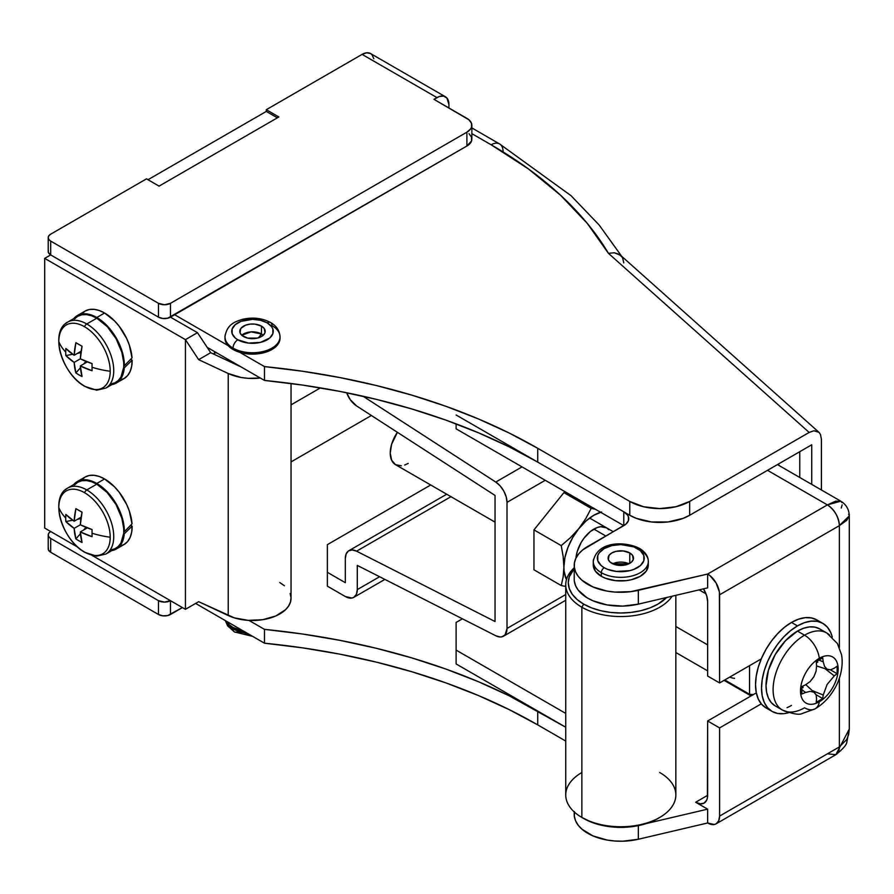 <?xml version="1.0" encoding="UTF-8"?>
<svg xmlns="http://www.w3.org/2000/svg" width="894" height="894" viewBox="0 0 894 894"><rect width="100%" height="100%" fill="white"/><g stroke="black" fill="none" stroke-linecap="round" stroke-linejoin="round"><path stroke-width="1.34" d="M371.412 415.498L291.042 461.907L371.412 415.498M264.479 629.365L264.479 643.199L195.607 603.439L264.479 643.199L264.479 629.365A508.138 293.377 180 0 1 537.719 711.054L537.719 724.878A508.138 293.377 0 0 0 264.479 643.199L302.697 647.871L340.178 654.218L376.709 662.219L412.067 671.807L446.039 682.949L478.435 695.554L509.055 709.557L537.719 724.878L537.719 711.054L565.746 727.235L456.108 663.94L456.108 650.106L456.108 663.94L565.746 727.235L509.055 695.733L478.435 681.72L446.039 669.114L412.067 657.984L376.709 648.385L340.178 640.395L302.697 634.036L264.479 629.365L248.957 620.402L264.479 629.365M174.654 314.733L228.093 345.587L174.654 314.733M622.369 257.461L619.285 254.343L614.312 252.756L620.615 255.338L818.882 432.238L813.853 430.785L809.159 432.439L608.456 253.36L809.159 432.439L689.665 501.433L689.665 515.268L811.73 444.787L811.73 484.392L811.73 444.787L689.665 515.268A42.342 24.451 0 0 1 629.778 515.268L629.778 501.433L643.512 506.73L659.727 508.597L675.931 506.73L689.665 501.433A42.342 24.451 180 0 1 629.778 501.433L537.719 448.285L509.055 432.964L478.435 418.951L446.039 406.345L412.067 395.215L376.709 385.616L340.178 377.626L302.697 371.267L264.479 366.596L239.782 352.337L264.479 366.596L264.479 380.431L207.151 347.33L264.479 380.431L264.479 366.596A508.138 293.377 180 0 1 537.719 448.285L537.719 462.109A508.138 293.377 0 0 0 264.479 380.431L302.697 385.102L340.178 391.449L376.709 399.45L412.067 409.039L446.039 420.18L478.435 432.785L509.055 446.788L537.719 462.109L537.719 448.285L629.778 501.433L629.778 515.268L537.719 462.109L629.778 515.268L636.193 518.308L651.458 521.962L667.986 521.962L683.251 518.308L689.665 515.268L689.665 501.433L809.159 432.439L813.853 430.785L817.82 431.489L819.351 432.707M565.746 741.07L537.719 724.878L565.746 741.07M820.48 434.45L821.407 439.2L821.407 489.979L821.407 439.2L820.48 434.45L818.882 432.238M608.456 253.36L587.358 223.489L560.538 195.205L528.32 168.854L491.13 144.783L471.853 133.664L491.13 144.783A491.208 283.599 180 0 1 608.456 253.36L614.312 252.756L608.456 253.36M799.75 477.474L799.75 451.705L799.75 477.474M778.115 464.198L779.613 465.841L778.115 464.198M622.615 257.897L623.788 262.87M621.643 256.254L599.159 225.02L571.065 195.708L499.59 143.945A16.941 9.778 120 0 0 491.13 144.783A16.941 9.778 -60 0 1 499.59 143.945A16.941 9.778 -60 0 1 503.098 151.701M146.504 178.856L50.69 234.172L146.504 178.856L159.076 186.12L278.85 116.969L266.278 109.705L266.278 111.437L148.002 179.716L266.278 111.437L277.352 117.829L266.278 111.437L266.278 109.705L362.092 54.389L266.278 109.705L278.85 116.969L159.076 186.12L146.504 178.856M373.837 58.736L372.049 54.78L370.563 53.551L366.674 52.791L362.092 54.389L436.954 97.602L433.959 99.335L468.992 119.83L471.529 123.361L471.529 127.171L470.568 129.004L466.892 132.178L170.463 303.323L164.474 304.753L158.484 303.323L50.69 241.089L48.857 239.503L48.209 237.636L48.857 235.759L50.69 234.172A8.471 4.895 180 0 0 48.209 237.636A8.471 4.895 180 0 0 50.69 241.089L158.484 303.323L158.484 317.158L162.82 318.487L167.714 318.219L466.892 146.013L471.529 141.006L471.529 137.184L468.992 133.664M158.484 614.502L162.82 615.832L167.714 615.564L182.432 607.585L170.463 614.502L170.463 600.667L164.474 602.098L158.484 600.667L50.69 538.434L48.857 536.847L48.209 534.981L48.857 533.103L50.69 531.517A8.471 4.895 180 0 0 48.209 534.981A8.471 4.895 180 0 0 50.69 538.434L158.484 600.667L158.484 614.502L50.69 552.268L158.484 614.502A8.471 4.895 0 0 0 170.463 614.502L170.463 600.667A8.471 4.895 180 0 1 158.484 600.667L158.484 614.502M48.365 547.854L48.365 549.765L50.69 552.268L50.69 538.434L50.69 552.268A8.471 4.895 0 0 1 48.209 548.804L48.209 534.981M48.365 250.51L48.365 252.421L50.69 254.924L158.484 317.158L50.69 254.924L50.69 241.089L50.69 254.924L44.7 258.377L44.7 528.063L44.7 258.377L185.427 339.631L185.427 609.317L92.048 555.397L185.427 609.317L185.427 339.631L198.658 359.656L228.227 373.502L228.227 615.53A38.531 22.249 0 0 0 269.072 618.335A38.531 22.249 0 0 0 291.042 598.242L291.042 383.481M448.922 107.973L448.922 104.52L448.922 107.973M445.413 96.764L370.563 53.551A16.941 9.778 120 0 0 362.092 54.389L436.954 97.602A16.941 9.778 -60 0 1 445.413 96.764A16.941 9.778 -60 0 1 448.922 104.52L446.911 98.005L443.603 96.094L439.289 96.518L433.959 99.335L466.892 118.354A16.941 9.778 180 0 1 471.853 125.261A16.941 9.778 180 0 1 466.892 132.178L170.463 303.323L170.463 317.158L466.892 146.013L466.892 132.178L466.892 146.013A16.941 9.778 0 0 0 471.853 139.095L471.853 125.261M48.209 237.636L48.209 251.46A8.471 4.895 0 0 0 50.69 254.924L44.7 258.377L185.427 339.631L197.473 332.68L170.463 317.158L170.463 303.323A8.471 4.895 180 0 1 158.484 303.323L158.484 317.158A8.471 4.895 0 0 0 170.463 317.158L197.473 332.68L210.693 352.694L197.473 332.68L185.427 339.631L198.658 359.656L210.693 352.694L238.899 365.903L210.693 352.694L198.658 359.656L228.227 373.502L228.227 615.53L198.658 601.673L185.427 609.317L198.658 601.673L185.427 609.317L198.658 601.673L234.306 617.855L248.197 620.358L262.702 619.698L275.743 615.988L285.477 609.753L288.65 605.953L290.516 601.874L291.019 597.673L290.148 593.482M213.465 353.99A71.989 41.56 120 0 0 214.448 353.253M291.042 404.859L320.443 387.884L291.042 404.859M240.542 366.607A21.601 12.471 180 0 1 238.899 365.903L240.542 366.607M214.448 354.46L214.448 352.728A38.531 22.249 180 0 1 214.761 351.722L214.448 352.728L216.884 352.951L214.448 352.728L214.448 354.46M260.299 378.006A38.531 22.249 180 0 1 228.227 373.502L241.045 377.469L248.197 378.33L260.299 378.006M77.823 547.184L44.7 528.063L77.823 547.184M231.177 361.198L231.177 362.293L231.177 361.198M284.404 585.771L279.755 582.519M707.635 809.148L695.655 802.242L700.237 803.829L704.126 803.08L706.718 800.085L707.4 797.884L707.635 720.989L719.603 727.906L719.603 816.066L718.698 820.837L716.094 823.821L714.284 824.491L707.635 822.983L707.635 809.148L707.635 822.983L638.338 839.254L638.338 825.62L638.338 839.254L707.635 822.983A16.941 9.778 60 0 0 716.094 823.821A16.941 9.778 60 0 0 719.603 816.066L719.603 727.906L761.263 703.846L719.603 727.906L707.635 720.989L707.635 795.325A16.941 9.778 60 0 1 704.126 803.08A16.941 9.778 60 0 1 695.655 802.242L707.635 795.325L695.655 802.242L707.635 809.148L646.284 823.553L707.635 809.148M462.421 618.804L456.108 622.447L456.108 650.106L565.746 713.412L456.108 650.106L456.108 622.447L462.421 618.804M574.216 811.92L574.216 814.333A46.577 26.887 0 0 0 638.338 839.254L622.816 841.209L614.849 841.008L607.06 840.036L592.901 835.879L581.983 829.207L578.161 825.162L575.591 820.815L574.339 816.267L574.451 811.663M627.767 827.095A46.577 26.887 180 0 1 613.82 827.095L627.789 827.095M574.216 565.399L574.216 579.234A46.577 26.887 0 0 0 638.338 604.143L638.338 590.308A46.577 26.887 180 0 1 574.216 565.399A46.577 26.887 180 0 1 587.861 546.379L623.788 525.638L456.108 428.829L456.108 423.879L456.108 428.829L623.788 525.638A16.941 9.778 180 0 0 628.75 518.721A16.941 9.778 180 0 0 623.788 511.804L623.788 525.638L623.788 511.804L456.108 414.995L623.788 511.804L627.465 514.978L628.426 516.81L628.426 520.632L625.901 524.152L582.72 549.899L578.709 553.878L575.915 558.191L574.451 562.717L574.339 567.321L575.591 571.869L578.161 576.228L581.983 580.262L592.901 586.933L607.06 591.09L614.849 592.074L630.728 591.672L707.635 574.037L827.397 504.898L767.51 470.322L827.397 504.898L835.655 501.176L840.829 501.188L841.992 502.618M574.339 581.156L575.591 585.704L578.161 590.062L586.945 597.706L592.901 600.768L607.06 604.925L622.816 606.098L638.338 604.143L638.338 590.308L707.635 574.037L707.635 587.872L638.338 604.143L707.635 587.872L707.635 574.037L709.97 575.658L716.094 582.977L719.379 591.951L719.603 682.949L707.635 676.043L707.635 601.707L706.718 595.885L703.489 588.844A16.941 9.778 60 0 1 707.635 601.707L707.635 676.043L719.603 682.949L719.603 594.789L839.377 525.638L839.377 647.457L839.377 525.638A16.941 9.778 -120 0 0 827.397 504.898L707.635 574.037A16.941 9.778 60 0 1 719.603 594.789L839.377 525.638L849.3 515.86L846.719 520.342L839.377 525.638C838.617 516.855 834.627 509.938 827.397 504.898L840.829 501.188L777.434 464.589M761.263 658.9L719.603 682.949L761.263 658.9M839.377 678.121L839.377 746.915L719.603 816.066L839.377 746.915L846.719 739.517L848.652 734.577L849.3 729.035L835.868 754.67A16.941 9.778 -120 0 0 839.377 746.915L839.377 678.121M848.652 514.139L849.3 515.86L849.3 729.035L846.864 741.931C846.73 744.668 843.064 748.915 835.868 754.67L827.397 753.832M756.324 692.872L707.635 720.989L756.324 692.872M751.049 695.923L724.095 680.356L751.049 695.923M707.635 670.858L675.842 652.508L707.635 670.858M842.137 504.92L841.254 508.027M659.727 772.505A55.048 31.782 180 0 1 659.727 817.451A55.048 31.782 180 0 1 581.871 817.451L581.871 607.238L583.67 604.12L591.627 607.898L600.701 610.691L610.557 612.424L620.794 613.005L631.041 612.424L640.886 610.691L649.972 607.898L657.928 604.12L666.6 597.505A52.511 30.318 180 0 1 583.67 604.12L581.871 607.238A55.048 31.782 0 0 0 672.154 596.197A55.048 31.782 180 0 1 581.871 607.238L581.871 817.451L583.67 818.491A52.511 30.318 0 0 0 657.928 818.491L649.972 822.256L640.886 825.061L631.041 826.782L620.794 827.363L610.557 826.782L600.701 825.061L591.627 822.256L581.871 817.451A55.048 31.782 0 0 0 641.858 824.335A55.048 31.782 0 0 0 675.842 794.978L675.842 595.337M583.67 604.12L577.133 599.528L572.283 594.286L569.299 588.598L568.293 582.687L569.299 576.775L574.216 568.696A52.511 30.318 180 0 0 583.67 604.12M581.871 607.238A55.048 31.782 180 0 1 565.746 584.765A55.048 31.782 180 0 1 574.216 567.824A55.048 31.782 0 0 0 581.871 607.238M565.746 584.765L565.746 794.978A55.048 31.782 0 0 0 581.871 817.451L581.871 817.451A55.048 31.782 180 0 1 581.871 772.505M648.318 565.053L648.318 561.454C648.295 556.347 645.323 551.989 639.422 548.357A4.068 2.347 120 0 0 637.388 548.558A4.068 2.347 -60 0 1 639.422 548.357A4.068 2.347 -60 0 1 640.26 550.223A27.524 15.891 180 0 1 648.318 561.454A27.524 15.891 180 0 1 631.332 576.138A27.524 15.891 180 0 1 601.338 572.696L601.338 576.295A27.524 15.891 0 0 0 631.332 579.737A27.524 15.891 0 0 0 648.318 565.053L646.228 571.132L640.26 576.295L631.332 579.737L626.169 580.642L615.43 580.642L605.506 578.262L601.338 576.295L601.338 572.696A27.524 15.891 0 0 0 629.588 576.518A27.524 15.891 0 0 0 648.072 563.589M637.388 548.558A23.456 13.544 180 0 1 637.388 567.712A23.456 13.544 180 0 1 604.21 567.712A4.068 2.347 120 0 0 601.338 572.696A4.068 2.347 -60 0 1 604.21 567.712L601.293 565.667L597.784 560.784L597.784 555.498L599.125 552.95L604.21 548.558L611.82 545.619L620.794 544.591L633.835 546.871L640.305 550.615L643.803 555.498L643.803 560.784L640.305 565.667L633.835 569.4L629.778 570.651L616.223 571.422L607.764 569.4L604.21 567.712A23.456 13.544 180 0 1 604.21 548.558A23.456 13.544 180 0 1 637.388 548.558M628.895 563.79A12.706 7.331 0 0 0 612.692 563.79L628.895 563.79M629.778 552.95L629.778 563.321L629.778 552.95A12.706 7.331 180 0 1 633.5 558.135A12.706 7.331 180 0 1 625.655 564.919A12.706 7.331 180 0 1 611.809 563.321A12.706 7.331 180 0 1 608.088 558.135A12.706 7.331 180 0 1 615.932 551.363A12.706 7.331 180 0 1 629.778 552.95L623.274 550.95L615.932 551.363L611.809 552.95L609.06 555.33L608.333 559.566L610.233 562.214L615.932 564.919L625.655 564.919L631.354 562.214L633.254 559.566L632.539 555.33L629.778 552.95M593.27 565.053L595.37 571.132L601.338 576.295A27.524 15.891 0 0 1 593.27 565.053L593.27 561.454A27.524 15.891 180 0 0 601.338 572.696A27.524 15.891 0 0 1 593.527 559.32M397.405 432.316A25.412 14.673 120 0 0 395.506 464.668L391.606 460.186L390.242 453.034L391.606 444.307L397.405 432.316M706.025 593.862L699.119 589.872L706.025 593.862M605.819 536.009L593.851 529.092L605.819 536.009M791.469 622.447A50.813 29.334 120 0 0 758.268 667.226A50.813 29.334 120 0 0 766.057 707.947L761.599 704.237L758.268 698.985L756.223 692.381L755.542 684.681L756.223 676.188L758.268 667.226L761.599 658.14L766.057 649.267L771.511 640.964L777.724 633.544L784.463 627.297L791.469 622.447L797.459 625.901L791.469 622.447L798.476 619.196L805.215 617.665L811.428 617.91L816.881 619.933A50.813 29.334 120 0 0 791.469 622.447M787.066 707.657A50.813 29.334 120 0 0 791.469 705.433M788.653 712.708A50.813 29.334 -60 0 1 772.047 711.4A50.813 29.334 -60 0 1 764.258 670.679A50.813 29.334 -60 0 1 797.459 625.901L790.452 630.751L783.703 636.997L777.501 644.418L772.047 652.721L767.577 661.594L764.258 670.679L762.213 679.652L761.532 688.145L762.213 695.834L764.258 702.438L767.577 707.69L772.047 711.4L777.501 713.423L783.703 713.669L788.653 712.708M797.459 631.097A44.465 25.669 120 0 0 768.415 670.276A44.465 25.669 120 0 0 775.232 705.902L771.321 702.662L768.415 698.058L766.627 692.28L766.024 685.542L768.415 670.276L775.232 654.564L785.424 640.797L797.459 631.097L804.544 635.176L797.459 631.097L803.594 628.247L809.495 626.906L814.926 627.13L819.686 628.884A44.465 25.669 120 0 0 797.459 631.097M775.232 705.902L782.306 709.992C792.754 713.971 799.348 715.155 802.108 713.535L815.127 708.841A21.177 12.225 -120 0 0 819.329 701.756A21.177 12.225 60 0 1 815.093 708.853A21.177 12.225 60 0 1 804.544 707.791A44.465 25.669 -60 0 1 782.306 709.992A44.465 25.669 -60 0 1 775.489 674.367A44.465 25.669 -60 0 1 804.544 635.176A44.465 25.669 120 0 0 776.372 671.629A44.465 25.669 120 0 0 779.523 707.914M800.499 690.883A26.619 15.366 -60 0 1 819.329 658.286A21.177 12.225 -120 0 0 804.544 635.176A21.177 12.225 60 0 1 819.329 658.286A26.619 15.366 120 0 0 800.499 690.883A169.379 97.792 0 0 0 801.873 690.302A169.324 79.298 -112 0 0 801.84 686.525A167.591 78.482 -8 0 0 805.528 684.804L810.12 681.574L813.819 676.836L816.077 671.26L816.58 665.672A167.591 78.482 -112 0 0 816.211 661.627L822.715 657.872A167.591 112.096 50.5 0 1 823.229 661.839L824.536 666.388L827.084 669.181L830.492 669.818L834.27 668.209A167.591 78.482 -8 0 0 837.086 666.175A169.324 113.247 50.5 0 1 837.142 669.952A169.379 97.792 0 0 0 838.147 669.159A26.619 15.366 120 0 0 819.329 658.286A26.619 15.366 -60 0 1 838.147 669.159A169.379 97.792 180 0 1 837.142 669.952A169.324 113.247 50.5 0 1 837.086 673.685A167.591 112.085 -170.5 0 1 834.27 675.898L827.073 684.502L823.229 695.029A167.591 112.096 50.5 0 1 822.715 698.572L816.211 702.326A167.591 78.482 -112 0 0 816.58 698.873L816.077 694.783L813.808 692.146L810.109 691.353L805.528 692.492A167.591 112.085 -170.5 0 1 801.84 694.023A169.324 79.298 -112 0 0 801.873 690.302A169.379 97.792 180 0 1 800.499 690.883A26.619 15.366 120 0 0 819.329 701.756A26.619 15.366 -60 0 1 800.499 690.883M819.329 701.756A26.619 15.366 120 0 0 838.147 669.159A26.619 15.366 -60 0 1 819.329 701.756M829.554 635.053A44.465 25.669 120 0 0 804.544 635.176A44.465 25.669 -60 0 1 826.771 632.974L837.365 643.479L841.556 654.81C843.958 668.22 838.639 682.167 834.672 688.525C829.688 697.264 823.162 704.025 815.127 708.841M832.292 637.109L830.649 632.349L827.33 627.096L822.86 623.386L817.418 621.375L811.204 621.129L804.466 622.66L797.459 625.901A50.813 29.334 -60 0 1 822.86 623.386A50.813 29.334 -60 0 1 832.292 637.109M408.2 463.405L404.703 465.036M401.328 465.796L395.506 464.668L495.041 522.13M816.591 665.963L828.067 669.628L830.492 669.818L834.27 668.209A167.591 78.482 -8 0 0 837.086 666.175A169.324 113.247 50.5 0 1 837.142 669.952A169.324 113.247 50.5 0 1 837.086 673.685A167.591 112.085 -170.5 0 1 834.27 675.898L827.073 684.502L823.229 695.029L812.3 690.615L823.229 695.029A167.591 112.096 50.5 0 1 822.715 698.572A169.324 113.247 -170.5 0 1 816.211 702.326A167.591 78.482 -112 0 0 816.58 698.873L816.077 694.783L814.713 692.805L805.785 684.681M827.084 669.181L824.536 666.388L823.229 661.839A167.591 112.096 50.5 0 0 822.715 657.872A169.324 79.298 -8 0 1 816.211 661.627A167.591 78.482 -112 0 1 816.58 665.672L816.077 671.26L813.819 676.836L810.12 681.574L805.528 684.804A167.591 78.482 -8 0 1 801.84 686.525A169.324 79.298 -112 0 1 801.873 690.302A169.324 79.298 -112 0 1 801.84 694.023A167.591 112.085 -170.5 0 0 805.528 692.492L801.873 689.643L805.528 692.492L810.109 691.353L813.808 692.146M823.229 661.839L818.938 660.096L823.229 661.839M837.086 673.685L830.425 669.829L837.086 673.685M834.27 675.898L824.983 668.645L834.27 675.898M822.715 698.572L816.054 694.727L822.715 698.572M803.024 687.698L802.946 686.022M816.334 662.834L817.82 662.063M749.552 665.661L749.552 694.269L753.318 694.604L749.552 694.269L724.777 679.965L749.552 694.269L749.552 665.661M729.739 677.104A42.342 24.451 120 0 0 734.577 678.322M495.041 495.444L495.041 621.52L356.583 551.185L450.967 496.684L356.583 551.185L495.041 621.52L495.041 495.444L356.583 405.921L495.041 495.444M522.029 466.892L495.757 482.056L363.042 396.243L495.757 482.056A16.941 9.778 60 0 1 507.01 502.361L545.239 480.29L507.01 502.361L507.01 628.437L507.01 502.361L506.172 496.773L503.758 490.996L500.115 485.844L495.757 482.056L522.029 466.892M565.746 594.532L507.01 628.437A16.941 9.778 60 0 1 503.512 636.193A16.941 9.778 60 0 1 495.757 635.746L357.298 565.399L495.757 635.746L500.115 636.986L502.059 636.785L505.144 634.785L507.01 628.437L565.746 594.532M379.604 576.731L357.298 589.604L357.298 565.399L357.298 589.604A16.941 9.778 60 0 1 353.789 597.36A16.941 9.778 60 0 1 345.319 596.521L327.36 586.151L345.319 596.521L351.979 598.03L353.789 597.36L356.393 594.376L357.298 589.604L379.604 576.731M430.707 484.995L327.36 544.658L430.707 484.995M345.319 582.687L327.36 572.316L327.36 544.658L327.36 572.316L345.319 582.687L345.319 558.482L345.319 582.687M345.319 558.482A16.941 9.778 60 0 1 348.828 550.738A16.941 9.778 60 0 1 356.583 551.185L352.225 549.944L348.582 550.883L346.168 553.878L345.319 558.482M356.583 405.921A16.941 9.778 60 0 1 346.66 392.734L350.28 399.674L356.583 405.921M327.36 586.151L327.36 572.316L327.36 586.151M600.612 512.251A42.342 24.451 -60 0 0 578.876 528.544L585.726 518.71L578.876 528.544A42.342 24.451 -60 0 0 563.902 567.131L564.93 557.588L567.913 547.53L572.674 537.618L578.876 528.544L570.596 537.54L561.231 545.619L563.175 556.582L563.902 567.131L563.186 576.775L561.231 585.548L563.186 576.775L563.902 567.131A42.342 24.451 -60 0 0 566.472 579.636L564.159 571.489L563.175 556.582L561.231 545.619L533.964 529.885L533.964 569.802L561.231 585.548L565.746 586.464L561.231 585.548L533.964 569.802L533.964 529.885L563.902 492.628L567.12 492.918L563.902 492.628L533.964 529.885L561.231 545.619L570.596 537.54L586.095 520.923L593.851 515.268L601.595 511.971M623.017 525.191L623.185 525.985A42.342 24.451 -60 0 0 623.017 525.191M608.78 529.695L606.557 527.84L600.723 526.711L597.348 527.471L590.342 531.517L583.871 538.356L581.145 542.513L577.245 551.486L575.971 558.079A25.412 14.673 -60 0 1 587.816 533.785A25.412 14.673 -60 0 1 606.557 527.84M585.726 518.71L591.169 508.373L563.902 492.628L591.169 508.373L595.359 509.222L591.169 508.373L585.726 518.71M261.484 333.987L258.4 337.831L261.484 333.987A12.706 7.331 0 0 0 241.771 335.25L251.102 331.886L261.484 333.987L261.484 326.142L261.484 333.987L263.238 335.25A12.706 7.331 0 0 0 261.484 333.987M243.514 336.513A12.706 7.331 180 0 1 239.793 331.328A12.706 7.331 180 0 1 247.638 324.556A12.706 7.331 180 0 1 261.484 326.142L254.98 324.131L250.018 324.131L245.448 325.226L240.765 328.523L240.039 332.758L241.939 335.406L247.638 338.111L257.36 338.111L263.06 335.406L264.959 332.758L264.244 328.523L261.484 326.142A12.706 7.331 180 0 1 265.205 331.328A12.706 7.331 180 0 1 257.36 338.111A12.706 7.331 180 0 1 243.514 336.513M225.232 334.725A27.524 15.891 0 0 0 233.043 348.101A27.524 15.891 180 0 1 224.975 336.859L225.512 341.34L227.076 344.324L233.043 349.476L233.043 348.101L233.043 349.476A27.524 15.891 0 0 0 263.037 352.929A27.524 15.891 0 0 0 280.023 338.245L280.023 336.859C279.643 330.657 276.492 325.874 270.558 322.522A6.772 3.911 -60 0 1 271.966 325.628A27.524 15.891 180 0 1 280.023 336.859A27.524 15.891 180 0 1 263.037 351.543A27.524 15.891 180 0 1 233.043 348.101A6.772 3.911 -60 0 1 237.826 339.798A20.752 11.98 180 0 1 237.826 322.857A20.752 11.98 180 0 1 267.172 322.857A6.772 3.911 -60 0 1 270.558 322.522A6.772 3.911 120 0 0 267.172 322.857A20.752 11.98 180 0 1 267.172 339.798A20.752 11.98 180 0 1 237.826 339.798A6.772 3.911 120 0 0 233.043 348.101A27.524 15.891 0 0 0 261.294 351.923A27.524 15.891 0 0 0 279.777 338.994M225.5 620.693A27.524 15.891 0 0 0 233.043 628.851A6.772 3.911 120 0 0 234.44 631.946A6.772 3.911 -60 0 1 233.043 628.851L233.043 627.465L243.917 631.332A27.524 15.891 180 0 1 233.043 627.465L233.043 628.851A27.524 15.891 0 0 0 247.169 633.198M252.644 636.36L234.44 631.946A6.772 3.911 -60 0 0 237.826 631.611L240.978 633.097M244.565 634.215L250.387 635.064M233.043 627.465A27.524 15.891 180 0 1 226.35 621.185L229.613 625.051L233.043 627.465M224.975 338.245A27.524 15.891 0 0 0 233.043 349.476L241.972 352.929L247.135 353.834L257.874 353.834L263.037 352.929L267.798 351.454L275.386 347.073L277.933 344.324L280.023 338.245M237.826 339.798L235.245 337.988L232.149 333.663L232.149 328.992L235.245 324.678L240.978 321.371L252.499 319.348L260.445 320.264L267.172 322.857L271.675 326.746L272.849 328.992L272.849 333.663L269.753 337.988L260.445 342.402L248.454 343.084L237.826 339.798M108.23 552.28A38.107 22.004 -120 0 0 110.934 521.168A38.107 22.004 -120 0 0 86.785 489.934A3.811 2.201 120 0 0 84.517 492.683A36.341 20.987 60 0 1 110.208 537.205A36.341 20.987 60 0 1 84.517 552.034A3.811 2.201 120 0 0 84.885 552.358A3.811 2.201 -60 0 1 84.517 552.034A36.341 20.987 -120 0 0 110.208 537.205A36.341 20.987 -120 0 0 84.517 492.683A36.341 20.987 -120 0 0 58.814 507.524A67.754 39.112 0 0 0 65.72 518.017A66.603 51.573 -30.1 0 1 65.865 514.43L74.157 521.224L75.889 508.641L82.058 512.206L80.326 524.778L92.082 529.572A66.603 17.254 100.9 0 0 92.037 533.215A67.754 39.112 0 0 0 110.208 537.205A67.754 39.112 180 0 1 92.037 533.215A66.603 17.254 100.9 0 0 92.082 536.691L80.326 531.908L82.058 542.479L78.884 540.803L75.889 538.926L74.157 528.343L65.865 521.56A66.603 51.573 -30.1 0 1 65.72 518.017A67.754 39.112 180 0 1 58.814 507.524A36.341 20.987 -120 0 0 84.517 552.034A36.341 20.987 60 0 1 58.814 507.524A36.341 20.987 60 0 1 84.517 492.683A3.811 2.201 -60 0 1 86.785 489.934A38.107 22.004 60 0 1 111.683 523.515A38.107 22.004 60 0 1 105.838 554.057L96.619 556.146L84.885 552.358C62.155 540.322 48.946 497.612 67.732 488.046A38.107 22.004 60 0 1 86.785 489.934L96.798 484.157L86.785 489.934A38.107 22.004 -120 0 0 65.351 489.823M105.838 554.057L115.851 548.279A38.107 22.004 -120 0 0 123.64 533.506A38.107 22.004 -120 0 0 123.741 531.36A38.107 22.004 -120 0 0 96.798 484.157L91.546 481.71L86.483 480.57L81.823 480.748L77.744 482.268L74.392 485.04M111.024 549.911L115.002 548.726L118.343 546.402L120.958 543.004L123.64 533.506A38.107 22.004 60 0 0 123.741 531.36L124.344 531.707L132.033 523.884L129.306 510.999L126.635 504.428L119.137 492.169L114.577 486.895L104.587 478.961A38.956 22.495 -120 0 0 85.109 477.038L89.277 475.485L94.049 475.295L99.212 476.468L104.587 478.961L96.798 483.464L91.423 480.972L86.26 479.799L81.499 479.989L77.32 481.531L73.71 484.593A38.956 22.495 60 0 1 77.32 481.531A38.956 22.495 60 0 1 96.798 483.464L107.448 492.08L116.444 504.305L122.377 518.229L124.344 531.707L132.033 523.884A38.956 22.495 -120 0 0 104.587 478.961L96.798 483.464A38.956 22.495 60 0 1 124.344 531.707L121.83 518.185L116.019 504.551L107.224 492.583L96.798 484.157A38.107 22.004 -120 0 0 77.744 482.268L67.732 488.046M116.276 549.005L124.065 544.513A38.956 22.495 -120 0 0 132.133 526.141L124.244 533.852A38.956 22.495 60 0 1 116.276 549.005A38.956 22.495 60 0 1 111.817 550.603M111.359 550.682L115.427 549.464L118.846 547.072L121.517 543.586L123.338 539.127L124.244 533.852L123.64 533.506L124.244 533.852L132.133 526.141L130.669 525.303L132.133 526.141L131.675 532.165L130.166 537.35L127.652 541.485L124.221 544.412L120.031 546.033M81.678 479.877L85.109 477.038L77.32 481.531M92.082 529.572A67.609 39.034 180 0 1 80.326 524.778L74.157 528.343L80.326 524.778A67.609 39.034 -60 0 1 82.058 512.206A66.603 17.254 19.1 0 1 75.889 508.641A67.609 39.034 120 0 0 74.157 521.224A67.609 39.034 180 0 1 65.865 514.43A66.603 51.573 -30.1 0 0 65.72 518.017A66.603 51.573 -30.1 0 0 65.865 521.56A67.609 39.034 0 0 0 74.157 528.343A67.609 39.034 120 0 0 75.889 538.926L80.449 533.662L75.889 538.926A66.603 51.573 150.1 0 0 82.058 542.479A67.609 39.034 -60 0 1 80.326 531.908A67.609 39.034 0 0 0 92.082 536.691A66.603 17.254 100.9 0 1 92.037 533.215A66.603 17.254 100.9 0 1 92.082 529.572M81.13 517.201L74.157 521.224L81.13 517.201M87.299 527.885L80.326 531.908L87.299 527.885M80.918 518.643L77.454 519.313L80.918 518.643M72.705 520.23L65.865 521.56L72.705 520.23M83.623 529.997L85.936 527.337L83.623 529.997M108.23 386.32A38.107 22.004 -120 0 0 110.934 355.209A38.107 22.004 -120 0 0 86.785 323.974A3.811 2.201 120 0 0 84.517 326.723A36.341 20.987 60 0 1 110.208 371.245A36.341 20.987 60 0 1 84.517 386.074A3.811 2.201 120 0 0 84.885 386.398A3.811 2.201 -60 0 1 84.517 386.074A36.341 20.987 -120 0 0 110.208 371.245A36.341 20.987 -120 0 0 84.517 326.723A36.341 20.987 -120 0 0 58.814 341.564A67.754 39.112 0 0 0 65.72 352.057A66.603 51.573 -30.1 0 1 65.865 348.47L74.157 355.264L75.889 342.681L82.058 346.246L80.326 358.818L92.082 363.612A66.603 17.254 100.9 0 0 92.037 367.255A67.754 39.112 0 0 0 110.208 371.245A67.754 39.112 180 0 1 92.037 367.255A66.603 17.254 100.9 0 0 92.082 370.731L80.326 365.948L82.058 376.519L78.884 374.843L75.889 372.966L74.157 362.383L65.865 355.6A66.603 51.573 -30.1 0 1 65.72 352.057A67.754 39.112 180 0 1 58.814 341.564A36.341 20.987 -120 0 0 84.517 386.074A36.341 20.987 60 0 1 58.814 341.564A36.341 20.987 60 0 1 84.517 326.723A3.811 2.201 -60 0 1 86.785 323.974A38.107 22.004 60 0 1 111.683 357.555A38.107 22.004 60 0 1 105.838 388.097L96.619 390.186L84.885 386.398C62.155 374.362 48.946 331.652 67.732 322.086A38.107 22.004 60 0 1 86.785 323.974L96.798 318.197L86.785 323.974A38.107 22.004 -120 0 0 65.351 323.863M105.838 388.097L115.851 382.319A38.107 22.004 -120 0 0 123.64 367.546A38.107 22.004 -120 0 0 123.741 365.4A38.107 22.004 -120 0 0 96.798 318.197L91.546 315.75L86.483 314.61L81.823 314.789L77.744 316.308L74.392 319.08M111.024 383.951L115.002 382.766L118.343 380.442L120.958 377.044L123.64 367.546A38.107 22.004 60 0 0 123.741 365.4L124.344 365.747L132.033 357.924L129.306 345.039L126.635 338.468L119.137 326.209L114.577 320.935L104.587 313.001A38.956 22.495 -120 0 0 85.109 311.078L89.277 309.525L94.049 309.335L99.212 310.509L104.587 313.001L96.798 317.504L91.423 315.012L86.26 313.839L81.499 314.029L77.32 315.571L73.71 318.633A38.956 22.495 60 0 1 77.32 315.571A38.956 22.495 60 0 1 96.798 317.504L107.448 326.12L116.444 338.345L122.377 352.27L124.344 365.747L132.033 357.924A38.956 22.495 -120 0 0 104.587 313.001L96.798 317.504A38.956 22.495 60 0 1 124.344 365.747L121.83 352.225L116.019 338.591L107.224 326.623L96.798 318.197A38.107 22.004 -120 0 0 77.744 316.308L67.732 322.086M116.276 383.045L124.065 378.553A38.956 22.495 -120 0 0 132.133 360.181L124.244 367.892A38.956 22.495 60 0 1 116.276 383.045A38.956 22.495 60 0 1 111.817 384.643M111.359 384.722L115.427 383.504L118.846 381.112L121.517 377.626L123.338 373.167L124.244 367.892L123.64 367.546L124.244 367.892L132.133 360.181L130.669 359.343L132.133 360.181L131.675 366.205L130.166 371.39L127.652 375.525L124.221 378.453L120.031 380.073M81.678 313.917L85.109 311.078L77.32 315.571M92.082 363.612A67.609 39.034 180 0 1 80.326 358.818L74.157 362.383L80.326 358.818A67.609 39.034 -60 0 1 82.058 346.246A66.603 17.254 19.1 0 1 75.889 342.681A67.609 39.034 120 0 0 74.157 355.264A67.609 39.034 180 0 1 65.865 348.47A66.603 51.573 -30.1 0 0 65.72 352.057A66.603 51.573 -30.1 0 0 65.865 355.6A67.609 39.034 0 0 0 74.157 362.383A67.609 39.034 120 0 0 75.889 372.966L80.449 367.702L75.889 372.966A66.603 51.573 150.1 0 0 82.058 376.519A67.609 39.034 -60 0 1 80.326 365.948A67.609 39.034 0 0 0 92.082 370.731A66.603 17.254 100.9 0 1 92.037 367.255A66.603 17.254 100.9 0 1 92.082 363.612M81.13 351.241L74.157 355.264L81.13 351.241M87.299 361.925L80.326 365.948L87.299 361.925M80.918 352.683L77.454 353.353L80.918 352.683M72.705 354.27L65.865 355.6L72.705 354.27M83.623 364.037L85.936 361.377L83.623 364.037M471.853 127.931L499.59 143.945M835.868 754.67L716.094 823.821M849.3 515.86C849.088 509.468 846.26 504.574 840.829 501.188M659.727 817.451L657.928 818.491M639.422 548.357C624.951 541.026 597.08 540.881 593.27 561.454M675.842 626.515L707.635 644.876M766.057 707.947L772.047 711.4M819.686 628.884L826.771 632.974M816.881 619.933L822.86 623.386M589.615 518.062L613.262 531.718M565.746 600.265L503.523 636.182M384.878 579.413L353.789 597.36M446.709 494.226L348.828 550.738M234.44 631.946L227.691 625.945L225.299 620.581M231.334 361.288L231.334 362.361M270.558 322.522C262.098 318.052 252.723 316.99 242.43 319.337C235.1 321.706 226.864 324.187 224.975 336.859"/></g></svg>
